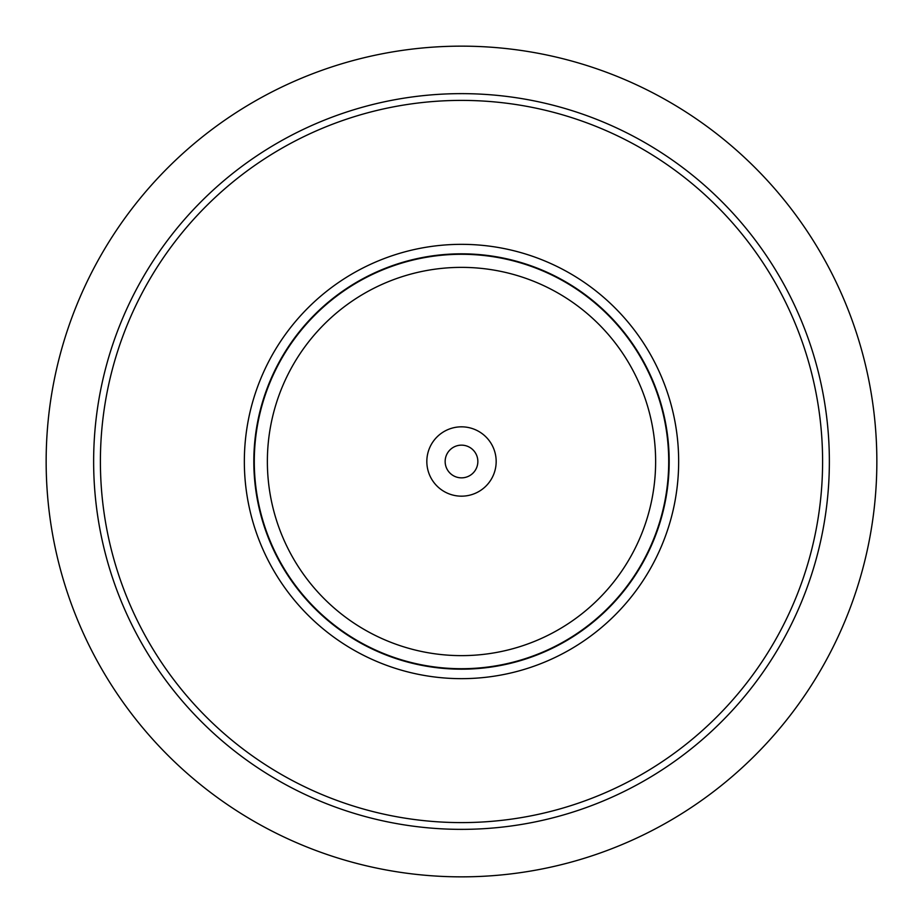 <?xml version="1.0" encoding="UTF-8"?>
<svg xmlns="http://www.w3.org/2000/svg" width="923" height="923" viewBox="0 0 923 923"><rect width="100%" height="100%" fill="white"/><g stroke="black" fill="none" stroke-linecap="round" stroke-linejoin="round"><path stroke-width="1.38" d="M46.15 461.5A415.35 415.35 0 0 0 461.5 876.85A415.35 415.35 0 0 0 876.85 461.5A415.35 415.35 0 0 0 461.5 46.15A415.35 415.35 0 0 0 46.15 461.5M93.638 461.5A367.862 367.862 0 0 1 461.396 93.638A367.862 367.862 0 0 1 829.362 461.5A367.862 367.862 0 0 1 461.604 829.362A367.862 367.862 0 0 1 93.638 461.5A367.862 367.862 0 0 1 461.396 93.638A367.862 367.862 0 0 1 829.362 461.5M253.825 461.5A207.675 207.675 0 0 1 461.5 253.825A207.675 207.675 0 0 1 669.175 461.5A207.675 207.675 0 0 1 461.5 669.175A207.675 207.675 0 0 1 253.825 461.5M668.714 461.5A207.214 207.214 0 0 1 461.5 668.714A207.214 207.214 0 0 1 254.287 461.5A207.214 207.214 0 0 1 461.5 254.287A207.214 207.214 0 0 1 668.714 461.5M655.63 461.5A194.13 194.13 0 0 1 461.5 655.63A194.13 194.13 0 0 1 267.37 461.5A194.13 194.13 0 0 1 461.5 267.37A194.13 194.13 0 0 1 655.63 461.5M426.83 461.5A34.67 34.67 0 0 0 461.5 496.17A34.67 34.67 0 0 0 496.17 461.5A34.67 34.67 0 0 0 461.5 426.83A34.67 34.67 0 0 0 426.83 461.5M477.849 461.5A16.349 16.349 0 0 0 461.5 445.151A16.349 16.349 0 0 0 445.151 461.5A16.349 16.349 0 0 0 461.5 477.849A16.349 16.349 0 0 0 477.849 461.5A16.349 16.349 0 0 1 461.5 477.849A16.349 16.349 0 0 1 445.151 461.5A16.349 16.349 0 0 1 461.5 445.151A16.349 16.349 0 0 1 477.849 461.5M822.601 461.292A361.101 361.101 0 0 0 461.396 100.399A361.101 361.101 0 0 0 100.399 461.708A361.101 361.101 0 0 0 461.604 822.601A361.101 361.101 0 0 0 822.601 461.292M678.659 461.5A217.159 217.159 0 0 1 461.431 678.659A217.159 217.159 0 0 1 244.341 461.35A217.159 217.159 0 0 1 461.569 244.341A217.159 217.159 0 0 1 678.659 461.5"/></g></svg>
